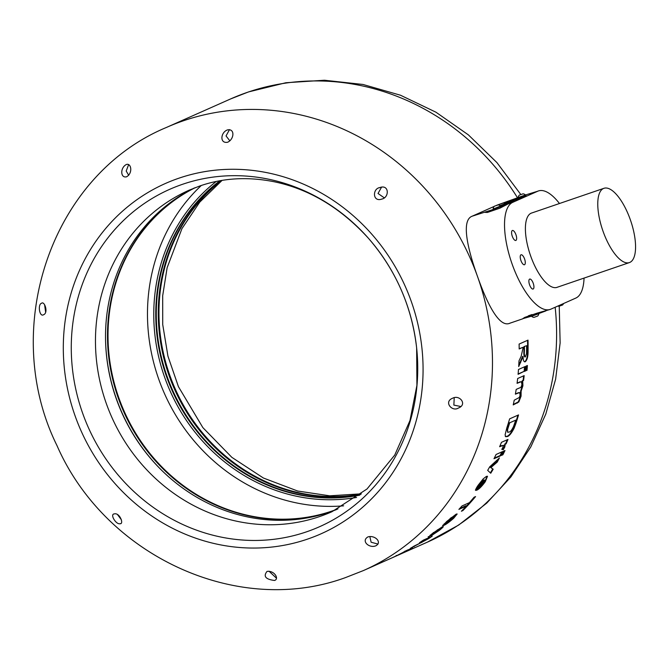 <?xml version="1.0" encoding="UTF-8"?>
<svg xmlns="http://www.w3.org/2000/svg" width="669" height="669" viewBox="0 0 669 669"><rect width="100%" height="100%" fill="white"/><g stroke="black" fill="none" stroke-linecap="round" stroke-linejoin="round"><path stroke-width="1" d="M221.23 180.538A175.914 162.876 -114 0 0 174.5 389.174A175.914 162.876 -114 0 0 360.641 494.358M359.805 495.018A175.914 162.876 66 0 1 218.186 453.181A175.914 162.876 66 0 1 220.176 180.722M219.892 180.772A175.914 162.876 -114 0 0 217.651 453.415A175.914 162.876 -114 0 0 359.571 495.194M356.577 497.452A177.461 164.306 66 0 1 216.212 454.786A177.461 164.306 66 0 1 216.204 181.483M343.632 505.831A184.167 170.52 66 0 1 164.49 393.623A184.167 170.52 66 0 1 201.31 185.472M337.979 508.866A175.914 162.876 66 0 1 169.918 474.622A175.914 162.876 66 0 1 195.281 187.638M195.022 187.738A175.914 162.876 -114 0 0 169.382 474.856A175.914 162.876 -114 0 0 337.72 508.992M162.249 470.884A177.461 164.306 66 0 1 105.66 343.49M336.791 509.452A175.914 162.876 66 0 1 329.608 512.12A175.914 162.876 66 0 1 120.136 408.792A175.914 162.876 66 0 1 194.052 188.114M381.74 199.103C372.457 202.314 372.374 188.583 379.841 187.571C389.291 184.084 389.5 197.656 381.74 199.103L382.267 198.894M379.29 187.797L379.841 187.571M227.585 142.246C219.44 143.793 220.661 132.178 227.493 129.911C235.087 128.297 234.259 139.386 227.585 142.246L228.062 142.054M227.034 130.095L227.493 129.911M458.349 408.057C467.79 404.536 459.536 394.35 452.645 398.214C443.463 401.701 451.968 412.137 458.349 408.057L458.901 407.839M452.645 398.214L452.127 398.423M375.618 545.896C382.568 542.467 375.108 534.949 368.101 536.856C360.767 540.686 368.895 548.455 375.618 545.896L376.062 545.72M368.101 536.856L367.674 537.023M510.171 323.077C499.743 328.462 487.601 304.997 477.457 276.33L477.457 276.33A242.462 224.491 -114 0 0 183.624 120.704A242.462 224.491 -114 0 0 166.481 127.428C50.551 175.454 -0.477 329.449 56.999 445.613C104.832 555.245 236.809 617.336 345.463 577.606L363.359 570.59A242.462 224.491 -114 0 0 477.457 276.33C467.213 247.747 461.217 220.277 472.122 216.212L492.535 209.681L508.298 203.836L499.835 208.201L487.4 212.458L485.025 212.349M454.218 397.804L453.866 405.096L460.949 406.551M369.832 536.513L371.111 542.225L378.002 544.098M384.157 197.756L378.027 193.483L381.573 187.128M229.852 140.858L226.038 135.924L229.5 129.627M120.077 523.735C124.166 524.212 119.684 512.462 114.366 513.892C109.574 514.026 116.013 524.831 120.077 523.735L120.32 523.643M274.524 580.466C279.517 579.011 274.365 570.239 267.006 571.426C263.126 576.352 265.635 579.362 274.524 580.466L274.867 580.332M126.491 176.817C120.353 178.322 120.069 167.626 126.399 164.482C131.291 162.743 133.039 173.33 126.491 176.817L126.867 176.675M43.468 314.781C39.53 317.323 37.514 304.37 41.562 303.249C44.572 300.682 48.67 313.042 43.468 314.781L43.753 314.681M269.013 571.201L276.431 578.175M117.376 514.411L121.415 519.83M128.707 175.27L126.198 171.03L128.624 164.658M45.668 312.356L44.606 304.813M511.091 200.299L496.181 205.517M494.232 206.387L472.122 216.212M497.059 205.132L525.491 194.938A4.466 4.466 0 0 0 523.007 193.826L519.32 195.139L523.007 193.826M525.491 194.955L537.759 191.217L512.814 202.297A56.748 21.366 71.1 0 0 511.936 263.536A56.748 21.366 71.1 0 0 550.202 309.421A56.748 21.366 71.1 0 0 550.871 309.162L575.808 298.081A56.748 21.366 71.1 0 0 584.054 278.087M525.491 194.938L524.588 195.766L518.107 197.572A4.466 4.466 0 0 1 519.32 195.139M500.554 206.019L499.651 206.846L493.296 209.021L500.554 206.019A4.466 4.466 0 0 0 498.071 204.906L494.383 206.219L498.071 204.906M513.583 200.357L526.11 195.599L509.828 201.168L515.205 199.487L504.158 203.685L513.357 200.391M500.479 205.96L513.692 201.118L500.37 205.868M500.596 205.442L519.696 198.45L500.211 205.517M529.639 279.098A5.26 1.982 71.1 0 0 529.564 284.777A5.26 1.982 71.1 0 0 533.109 289.033A5.26 1.982 71.1 0 0 533.168 289.008A5.26 1.982 71.1 0 0 533.252 283.33A5.26 1.982 71.1 0 0 529.706 279.073A5.26 1.982 71.1 0 0 529.639 279.098M520.992 254.805A5.26 1.982 71.1 0 0 520.908 260.484A5.26 1.982 71.1 0 0 524.463 264.74A5.26 1.982 71.1 0 0 524.521 264.715A5.26 1.982 71.1 0 0 524.605 259.037A5.26 1.982 71.1 0 0 521.059 254.78A5.26 1.982 71.1 0 0 520.992 254.805M512.345 230.521A5.26 1.982 71.1 0 0 512.262 236.199A5.26 1.982 71.1 0 0 515.816 240.455A5.26 1.982 71.1 0 0 515.874 240.43A5.26 1.982 71.1 0 0 515.958 234.752A5.26 1.982 71.1 0 0 512.404 230.496A5.26 1.982 71.1 0 0 512.345 230.521M532.114 212.867A39.287 14.793 71.1 0 0 531.604 213.018A39.287 14.793 71.1 0 0 531.144 213.194A39.287 14.793 71.1 0 0 530.525 255.591A39.287 14.793 71.1 0 0 557.026 287.361A39.287 14.793 71.1 0 0 557.486 287.177A39.287 14.793 71.1 0 0 557.52 287.16M559.468 203.51A56.748 21.366 71.1 0 0 538.42 190.949A56.748 21.366 71.1 0 0 537.759 191.217M522.815 318.678L532.407 315.927L545.988 310.859M532.608 315.944L531.479 316.253A4.466 4.466 0 0 0 533.962 317.365L537.65 316.052A4.466 4.466 0 0 0 538.871 313.627L532.608 315.944M563.532 303.534A4.466 4.466 0 0 1 562.587 304.98L558.899 306.293A4.466 4.466 0 0 1 557.871 306.051M522.857 318.611L524.764 317.382L537.19 313.125L550.202 309.421M524.764 317.382L537.19 313.125M603.112 231.466A39.262 14.785 71.1 0 0 629.37 262.591A39.262 14.785 71.1 0 0 630.223 219.424A39.262 14.785 71.1 0 0 603.965 188.298A39.262 14.785 71.1 0 0 603.112 231.466M524.68 361.845L525.249 361.745C527.205 360.081 528.142 356.435 528.067 350.799A242.462 224.491 -114 0 0 528.008 340.12L519.102 344.075A242.462 224.491 -114 0 1 519.186 348.975L522.949 347.303L519.186 348.733M528.067 350.799L527.582 350.765C527.665 356.385 526.72 360.022 524.772 361.686L525.249 361.745C523.869 362.163 523.141 360.407 523.074 356.477L518.701 366.553A242.462 224.491 -114 0 0 518.993 360.859L521.134 356.351L522.957 348.398A242.462 224.491 -114 0 0 522.949 347.303M526.988 370.358A242.462 224.491 -114 0 0 527.406 365.508L525.918 366.169A242.462 224.491 -114 0 1 525.508 371.019L526.511 370.283A241.944 224.015 -114 0 0 526.896 365.734M524.596 371.429A242.462 224.491 -114 0 0 525.006 366.579L518.492 369.472A242.462 224.491 -114 0 1 518.082 374.314L524.111 371.345A241.944 224.015 -114 0 0 524.496 366.804M523.576 380.435L522.698 380.82L522.907 385.796L521.118 391.114L521.076 396.132L518.809 401.977L513.223 404.904A242.462 224.491 -114 0 0 514.235 400.187L519.328 397.478L520.097 395.304L519.696 392.527L515.381 394.175A242.462 224.491 -114 0 0 516.184 389.4L519.771 387.811C520.641 387.92 521.36 386.833 521.929 384.55L521.394 381.648L517.062 383.329A242.462 224.491 -114 0 0 517.655 378.512L524.162 375.618A242.462 224.491 -114 0 1 523.576 380.435L522.221 380.728L522.43 385.687L520.641 390.989L520.607 396.006L518.341 401.835L513.307 404.511M515.824 423.636L514.126 428.16C511.568 433.203 509.31 435.996 507.361 436.548L505.739 436.69L505.095 434.917L506.826 427.851A242.462 224.491 -114 0 0 509.627 418.869L518.534 414.914A242.462 224.491 -114 0 1 515.824 423.636L515.364 423.444L513.667 427.959C511.116 432.985 508.866 435.778 506.91 436.33L505.287 436.472M493.178 469.212L490.795 467.648L497.209 462.112A242.462 224.491 -114 0 0 499.425 457.939L489.683 466.853A242.462 224.491 -114 0 1 487.684 470.366L490.737 473.234A242.462 224.491 -114 0 0 493.178 469.212L491.029 467.681M500.496 455.832A242.462 224.491 -114 0 0 502.586 451.583L496.08 454.477A242.462 224.491 -114 0 1 493.99 458.725L500.496 455.832L500.069 455.572A241.944 224.015 -114 0 0 501.884 451.893M502.896 454.769A242.462 224.491 -114 0 0 504.986 450.521L503.498 451.174A242.462 224.491 -114 0 1 501.416 455.43L502.896 454.769L502.469 454.51A241.944 224.015 -114 0 0 504.275 450.831M501.466 442.326L507.972 439.433A242.462 224.491 -114 0 1 506.124 443.815L505.22 444.216L504.786 447.043L503.28 449.693L502.118 449.409L503.556 445.295L499.618 446.708A242.462 224.491 -114 0 0 501.466 442.326M475.784 490.427C475.299 489.942 476.136 488.153 478.302 485.05L483.185 478.887L486.355 476.428L487.492 476.286L485.284 481.697C481.555 486.723 478.628 489.574 476.512 490.268A242.462 224.491 -114 0 0 483.336 480.568L479.564 484.481L478.761 486.539L475.784 490.427M483.336 480.568L482.926 480.258L479.171 484.172L478.293 486.179L478.761 486.539M469.429 502.653A242.462 224.491 -114 0 0 474.078 497.234L475.567 496.582A242.462 224.491 -114 0 1 462.873 510.572L461.393 511.233A242.462 224.491 -114 0 0 466.31 506.099L458.884 509.393A242.462 224.491 -114 0 0 462.011 505.948L469.429 502.653M442.602 525.29L442.92 525.692L446.649 521.527L456.082 514.202L457.153 514.001L453.699 518.241C449.016 522.322 445.654 524.739 443.597 525.483A242.462 224.491 -114 0 0 452.294 517.639L442.878 525.65M446.415 521.745L446.624 522.548M428.202 536.655L428.486 537.082L432.509 533.427L442.226 526.846C444.283 525.985 443.279 527.189 439.215 530.458L431.129 535.836L437.986 530.994C439.859 529.455 440.11 529.037 438.747 529.714L428.285 537.056M438.438 529.304L439.6 529.472L437.309 529.865M431.915 533.854L432.433 534.272M442.226 526.846L443.263 526.603M419.471 542.718A242.462 224.491 -114 0 0 423.293 540.159L432.199 536.195A242.462 224.491 -114 0 1 428.377 538.762L410.34 548.354A242.462 224.491 -114 0 0 414.287 545.996L421.896 542.225C423.954 540.861 424.238 540.535 422.749 541.263L419.471 542.718M422.474 540.82L423.686 540.928L422.014 541.029M396.558 555.705L402.027 552.945A242.462 224.491 -114 0 0 406.075 550.771L412.589 547.878A242.462 224.491 -114 0 1 408.542 550.052L392.41 557.67A242.462 224.491 -114 0 0 396.558 555.705M405.999 550.654L406.234 551.114L404.996 551.632L404.762 551.172M534.038 192.471L533.235 192.764M499.768 208.226L487.475 212.424M521.109 197.547L517.505 198.944C515.941 199.454 515.841 199.429 517.204 198.877L521.176 197.731M517.547 199.053L517.505 198.944C515.941 199.454 515.841 199.429 517.204 198.877M513.909 200.876L503.213 204.396L513.867 200.75M503.356 204.923L503.213 204.396M494.868 206.044L497.594 205.099L494.868 206.044M519.805 194.963L522.531 194.018L519.805 194.963M407.597 550.47L407.362 550.01M403.917 552.402L403.691 551.942M421.545 542.057L421.805 542.5M415.683 545.377L414.036 546.155M428.377 538.762L428.101 538.319L424.957 539.724L425.225 540.159M424.957 539.724L423.577 540.744M428.101 538.319A241.944 224.015 -114 0 0 429.515 537.391M433.688 532.934L433.387 532.516M431.99 533.962L430.008 535.376M442.778 526.628L439.608 529.497M439.215 530.458L438.914 530.04M456.81 513.951L453.415 517.814M449.133 521.419L445.211 524.095M452.294 517.639L451.96 517.254L450.103 518.45M446.282 522.171L443.731 524.345M452.211 517.538A241.944 224.015 -114 0 0 452.93 516.853L453.39 517.012M447.787 521.594L448.105 521.996L452.294 518.943L453.716 517.396L452.93 516.853M448.105 521.996A242.462 224.491 -114 0 0 453.264 517.237L453.716 517.396M462.873 510.572L462.53 510.196A241.944 224.015 -114 0 0 474.513 497.042M466.31 506.099L465.95 505.731L459.703 508.507M487.233 476.203L484.891 481.387L477.122 489.44M478.36 486.221L475.391 490.101M480.292 486.037A242.462 224.491 -114 0 0 484.314 480.183L484.933 480.493L483.913 482.433L480.292 486.037L479.899 485.711A241.944 224.015 -114 0 0 483.913 479.874L484.532 480.183M484.933 480.493L483.913 479.874M506.124 443.815L505.68 443.58A241.944 224.015 -114 0 0 507.311 439.725M505.68 443.58L504.777 443.982L504.351 446.8L502.845 449.451L501.683 449.167M505.22 444.216L504.777 443.982M504.786 447.043L504.351 446.8M503.28 449.693L502.845 449.451M503.556 445.295L499.843 446.173M502.469 454.51L501.7 454.845M500.069 455.572L494.282 458.148M497.209 462.112L496.783 461.836A241.944 224.015 -114 0 0 498.33 458.951M496.783 461.836L490.369 467.372L490.795 467.648M492.351 466.36L491.932 466.084M490.36 472.883A241.944 224.015 -114 0 0 492.76 468.927M514.126 428.16L513.667 427.959M507.361 436.548L506.91 436.33M515.364 423.444A241.944 224.015 -114 0 0 517.94 415.173M515.665 420.165L509.728 422.8A242.462 224.491 -114 0 1 508.524 426.554L507.595 429.531L507.687 432.291L509.117 432.049C510.405 431.856 511.86 430.025 513.499 426.563L514.954 422.423A242.462 224.491 -114 0 0 515.665 420.165L509.728 422.8M509.268 422.616A241.944 224.015 -114 0 1 508.064 426.362L507.135 429.331L507.687 432.291M507.135 429.331L507.595 429.531M522.698 380.82L522.221 380.728M522.907 385.796L522.43 385.687M521.118 391.114L520.641 390.989M521.076 396.132L520.607 396.006M518.809 401.977L518.341 401.835M517.363 403.064L516.886 402.922M519.696 392.527L515.448 393.815M521.394 381.648L517.104 382.994M523.091 380.335A241.944 224.015 -114 0 0 523.643 375.844M524.111 371.345L518.115 374.013M526.511 370.283L525.533 370.718M527.582 350.765A241.944 224.015 -114 0 0 527.532 340.337M523.074 356.477L522.589 356.426L518.768 365.399M520.633 362.698L520.148 362.648M524.914 356.853C523.961 356.293 523.643 354.194 523.952 350.548A241.944 224.015 -114 0 0 523.952 346.617L526.603 345.681L523.952 346.617M523.952 350.548L524.437 350.581C524.128 354.236 524.446 356.343 525.391 356.903L526.511 353.734L526.603 349.837A242.462 224.491 -114 0 0 526.603 345.681M524.655 356.903L525.391 356.903M524.437 350.581A242.462 224.491 -114 0 0 524.437 346.642M520.825 194.545L496.891 162.559L468.35 134.854L435.929 112.191L400.488 95.224L362.966 84.461L324.398 80.238L285.864 82.747L248.483 91.929L230.613 98.937A242.462 224.491 66 0 1 247.756 92.213A242.462 224.491 66 0 1 517.513 197.807M555.161 307.255A242.462 224.491 66 0 1 427.483 542.099L458.666 525.065L486.706 503.147L510.924 476.897L530.76 446.992L545.77 414.153L555.621 379.198L560.137 342.929L559.242 306.201M360.951 494.115A175.914 162.876 66 0 1 175.211 388.856A175.914 162.876 66 0 1 221.615 180.479M416.486 346.584C411.468 305.541 395.412 269.398 368.326 238.156A184.585 170.904 -114 0 0 182.62 184.268A184.585 170.904 -114 0 0 82.705 413.4A184.585 170.904 -114 0 0 306.394 531.88A184.585 170.904 -114 0 0 416.486 346.584A184.585 170.904 -114 0 0 368.326 238.156C340.688 207.858 309.287 189.051 274.106 181.742C247.89 176.541 223.212 177.929 200.064 185.898L189.143 190.18A175.914 162.876 -114 0 0 108.913 410.423A175.914 162.876 -114 0 0 319.539 516.585A175.914 162.876 -114 0 0 331.983 511.71L367.013 488.989L394.735 455.087L409.98 420.533L416.921 385.344L416.645 347.997M307.456 539.139A191.668 177.461 -114 0 0 411.192 301.209A191.668 177.461 -114 0 0 178.924 178.188A191.668 177.461 -114 0 0 75.179 416.11A191.668 177.461 -114 0 0 307.456 539.139M508.298 203.836L512.814 202.297M396.433 555.88L396.224 555.412M413.885 546.213L414.144 546.665M501.549 445.847L501.106 445.613M508.064 426.362L508.524 426.554M518.525 392.778L518.049 392.661M520.239 381.915L519.763 381.815M361.302 493.831L329.7 495.813L297.672 491.029L263.394 478.017L231.85 457.345L202.874 427.633L178.414 386.632L167.936 356.159L162.726 324.59L162.684 295.748L167.125 267.751L181.943 228.639L199.713 202.163L222.058 180.404M230.613 98.937L166.481 127.428M629.37 262.591L556.508 287.511M427.483 542.099L363.359 570.59M603.965 188.298L531.102 213.21M528.351 315.801L532.072 314.53M533.778 192.538L538.42 190.949M509.51 323.336L522.849 318.779M516.359 199.839L516.184 199.354M494.383 206.219A4.466 4.466 0 0 0 493.162 208.653"/></g></svg>
